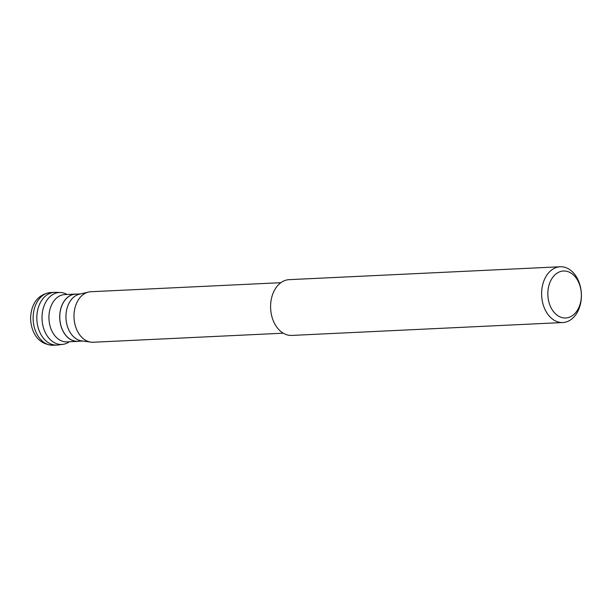 <?xml version="1.0" encoding="UTF-8"?>
<svg xmlns="http://www.w3.org/2000/svg" width="612" height="612" viewBox="0 0 612 612"><rect width="100%" height="100%" fill="white"/><g stroke="black" fill="none" stroke-linecap="round" stroke-linejoin="round"><path stroke-width="0.92" d="M53.175 345.237L56.87 345.061A26.377 18.781 -92.7 0 1 36.827 318.691A26.377 18.781 -92.7 0 1 54.361 292.368L50.666 292.544A26.377 18.781 87.3 0 0 33.124 318.867A26.377 18.781 87.3 0 0 53.175 345.237C37.233 344.556 31.334 331.597 30.6 319.074C30.638 306.941 35.932 294.364 50.666 292.544M69.34 341.764A26.01 18.521 -92.7 0 1 62.768 344.38A26.01 18.521 -92.7 0 1 42.021 318.454A26.01 18.521 -92.7 0 1 60.297 292.49A26.01 18.521 -92.7 0 1 67.091 294.471M60.297 292.49L55.363 292.36A26.377 18.781 87.3 0 0 36.827 318.691A26.377 18.781 87.3 0 0 57.865 344.977L62.768 344.38M79.155 341.205A23.677 16.853 -92.7 0 1 77.709 341.366A23.677 16.853 -92.7 0 1 59.716 317.697A23.677 16.853 -92.7 0 1 75.46 294.074A23.677 16.853 -92.7 0 1 76.913 294.089M80.532 293.921L75.467 294.158A23.585 16.792 87.3 0 0 59.785 317.697A23.585 16.792 87.3 0 0 77.709 341.274L82.773 341.037M90.851 342.131L81.679 340.892A23.585 16.792 -92.7 0 1 65.951 317.399A23.585 16.792 -92.7 0 1 79.461 294.173L88.472 292.062A25.276 18 87.3 0 0 73.991 316.962A25.276 18 87.3 0 0 90.851 342.131A25.276 18 87.3 0 0 93.2 342.238L283.264 333.188M280.862 282.69L90.798 291.733A25.276 18 87.3 0 0 88.472 292.062M560.187 266.763L289.162 279.653A27.915 19.875 87.3 0 0 270.603 307.515A27.915 19.875 87.3 0 0 291.817 335.422L562.841 322.532A27.915 19.875 -92.7 0 1 541.62 294.617A27.915 19.875 -92.7 0 1 560.187 266.763A27.915 19.875 -92.7 0 1 581.4 294.67A27.915 19.875 -92.7 0 1 562.841 322.532M547.839 294.471A23.516 16.746 -92.7 0 1 564.065 270.994A23.516 16.746 -92.7 0 1 581.354 294.525A23.516 16.746 -92.7 0 1 565.128 318.003A23.516 16.746 -92.7 0 1 547.839 294.471M75.46 294.074L64.681 294.586A23.677 16.853 87.3 0 0 48.937 318.209A23.677 16.853 87.3 0 0 66.93 341.878L77.709 341.366"/></g></svg>
